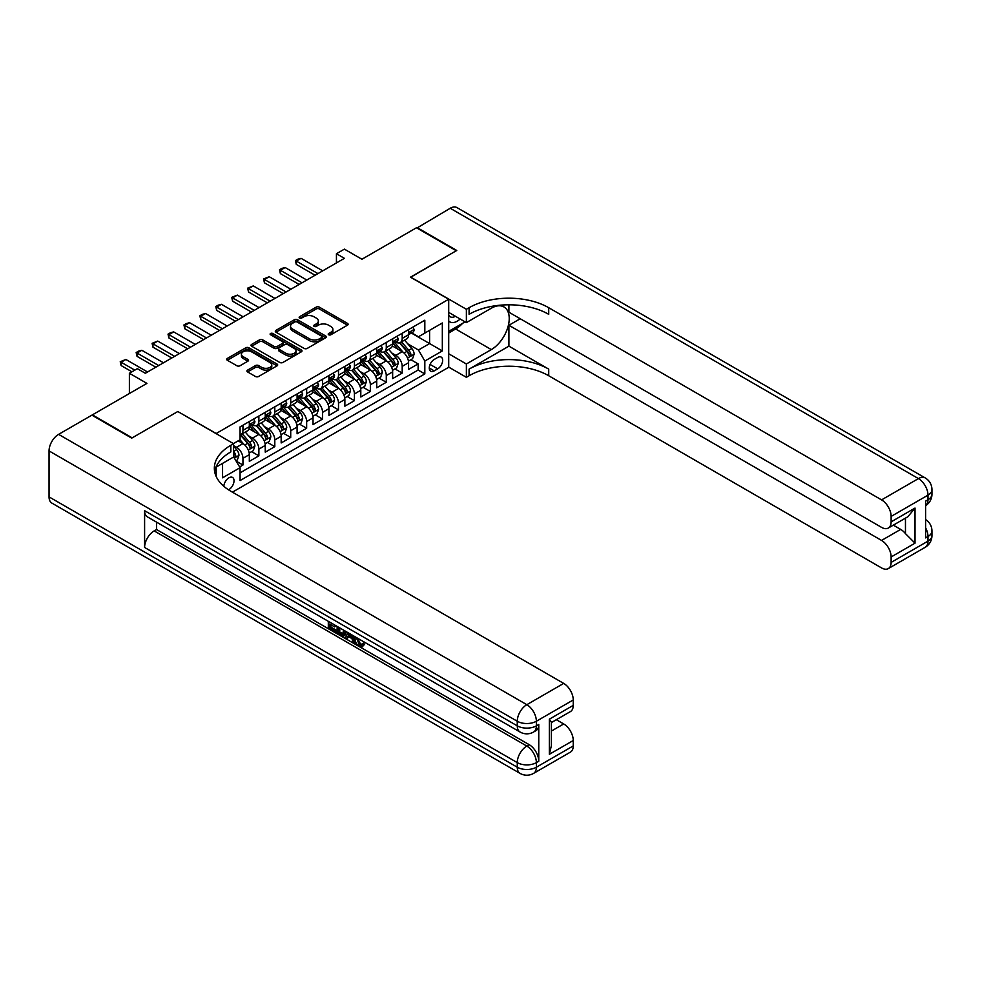 <?xml version="1.0" encoding="UTF-8"?>
<svg xmlns="http://www.w3.org/2000/svg" width="981" height="981" viewBox="0 0 981 981"><rect width="100%" height="100%" fill="white"/><g stroke="black" fill="none" stroke-linecap="round" stroke-linejoin="round"><path stroke-width="1.47" d="M328.672 334.766A1.545 0.895 0 0 0 330.855 334.766L347.47 325.177A2.207 1.275 0 0 0 348.12 324.282A2.207 1.275 0 0 0 347.47 323.374L319.328 307.127A2.207 1.275 0 0 0 316.201 307.127L299.597 316.716A1.545 0.895 0 0 0 299.144 317.354A1.545 0.895 0 0 0 299.597 317.979A1.545 0.895 0 0 0 301.78 317.979L303.938 316.74A7.075 4.083 0 0 1 313.932 316.74L316.287 318.089A7.075 4.083 0 0 1 318.359 320.983A7.075 4.083 0 0 1 316.287 323.865L314.128 325.116A1.545 0.895 0 0 0 313.675 325.741A1.545 0.895 0 0 0 314.128 326.379A1.545 0.895 0 0 0 316.323 326.379L318.469 325.14A7.075 4.083 0 0 1 328.476 325.14L330.818 326.489A7.075 4.083 0 0 1 332.89 329.371A7.075 4.083 0 0 1 330.818 332.265L328.672 333.503A1.545 0.895 0 0 0 328.218 334.141A1.545 0.895 0 0 0 328.672 334.766L328.672 333.503M228.512 489.801A7.21 4.157 120 0 0 228.929 489.58A7.21 4.157 120 0 0 233.637 483.228A7.21 4.157 120 0 0 232.534 477.453A7.21 4.157 120 0 0 228.929 477.808A7.21 4.157 120 0 0 223.84 486.306M247.58 370.119A2.207 1.275 0 0 0 246.93 371.026A2.207 1.275 0 0 0 247.58 371.934L255.477 376.483A2.207 1.275 0 0 0 258.604 376.483L277.047 365.839A2.207 1.275 0 0 0 277.697 364.932A2.207 1.275 0 0 0 277.047 364.037L248.904 347.789A2.207 1.275 0 0 0 245.777 347.789L227.334 358.433A2.207 1.275 0 0 0 226.685 359.34A2.207 1.275 0 0 0 227.334 360.248L236.875 365.754A2.207 1.275 0 0 0 240.002 365.754L247.886 361.192A2.207 1.275 0 0 0 248.536 360.285A2.207 1.275 0 0 0 247.886 359.389L243.165 356.655A5.911 3.409 0 0 1 241.436 354.239A5.911 3.409 0 0 1 245.078 351.088A5.911 3.409 0 0 1 251.528 351.823L270.045 362.516A5.911 3.409 0 0 1 271.786 364.932A5.911 3.409 0 0 1 268.132 368.096A5.911 3.409 0 0 1 261.682 367.348L258.604 365.57A2.207 1.275 0 0 0 255.477 365.57L247.58 370.119L247.58 371.934L255.477 367.409L255.477 365.57M177.966 411.615L216.188 433.492L448.709 299.254L410.487 277.182L456.275 250.744L416.459 227.764L361.915 259.254L344.392 249.137L336.434 253.736L344.392 258.334L145.323 373.27L137.352 368.672L129.394 373.27L129.394 393.491M177.966 411.431L132.177 437.857L92.373 414.877L146.917 383.387L129.394 373.27M304.085 348.414A2.207 1.275 0 0 0 307.212 348.414L325.667 337.771A2.207 1.275 0 0 0 326.305 336.863A2.207 1.275 0 0 0 325.667 335.968L297.525 319.72A2.207 1.275 0 0 0 294.398 319.72L275.955 330.364A2.207 1.275 0 0 0 275.305 331.271A2.207 1.275 0 0 0 275.955 332.179L304.085 348.414M271.173 335.097A1.545 0.895 0 0 1 272.743 335.318L301.326 351.823L282.908 362.455A2.207 1.275 0 0 1 279.781 362.455L251.639 346.207L251.639 344.405A2.207 1.275 0 0 0 251.001 345.3A2.207 1.275 0 0 0 251.639 346.207M251.639 344.405L259.536 339.843A2.207 1.275 0 0 1 262.663 339.843L274.079 346.428A2.207 1.275 0 0 0 277.206 346.428L282.442 343.411A2.207 1.275 0 0 0 283.092 342.504A2.207 1.275 0 0 0 282.442 341.609L270.56 334.742A1.545 0.895 0 0 1 270.106 334.116A1.545 0.895 0 0 1 271.063 333.295A1.545 0.895 0 0 1 272.743 333.479L301.351 349.996A2.207 1.275 0 0 1 302.001 350.904A2.207 1.275 0 0 1 301.351 351.799L301.351 349.996M239.646 466.944L242.945 465.031L236.335 461.217M233.552 445.533L236.58 447.287A9.013 5.199 60 0 1 242.945 458.323L249.321 454.644L249.321 461.352L258.874 455.834L251.626 451.652M248.5 435.785L252.497 438.09A9.013 5.199 60 0 1 258.874 449.126L265.238 445.448L265.238 452.155L274.803 446.637L267.555 442.456M264.429 426.588L268.426 428.893A9.013 5.199 60 0 1 274.803 439.929L281.167 436.251L281.167 442.958L290.719 437.452L283.472 433.259M280.358 417.391L284.355 419.696A9.013 5.199 60 0 1 290.719 430.733L297.096 427.054L297.096 433.774L306.648 428.256L299.401 424.074M296.274 408.194L300.284 410.512A9.013 5.199 60 0 1 306.648 421.536L313.025 417.857L313.025 424.577L322.577 419.059L315.33 414.877M312.203 399.009L316.201 401.315A9.013 5.199 60 0 1 322.577 412.351L328.942 408.672L328.942 415.38L338.506 409.862L331.259 405.68M328.132 389.813L332.13 392.118A9.013 5.199 60 0 1 338.506 403.154L344.871 399.475L344.871 406.183L354.423 400.665L347.176 396.483M344.061 380.616L348.059 382.921A9.013 5.199 60 0 1 354.423 393.957L360.8 390.279L360.8 396.986L370.352 391.468L363.105 387.287M359.978 371.419L363.988 373.724A9.013 5.199 60 0 1 370.352 384.76L376.716 381.082L376.716 387.802L386.281 382.283L379.034 378.09M375.907 362.222L379.905 364.527A9.013 5.199 60 0 1 386.281 375.564L392.645 371.885L392.645 378.605L402.198 373.087L402.198 366.367A9.013 5.199 -120 0 0 395.834 355.343L391.836 353.025M394.963 368.905L402.198 373.087M249.321 454.644A9.013 5.199 -120 0 0 242.945 443.608L238.162 440.849M265.238 445.448A9.013 5.199 -120 0 0 258.874 434.411L249.027 428.722M281.167 436.251A9.013 5.199 -120 0 0 274.803 425.214L264.944 419.537M297.096 427.054A9.013 5.199 -120 0 0 290.719 416.018L280.873 410.34M313.025 417.857A9.013 5.199 -120 0 0 306.648 406.833L296.802 401.143M328.942 408.672A9.013 5.199 -120 0 0 322.577 397.636L312.731 391.946M344.871 399.475A9.013 5.199 -120 0 0 338.506 388.439L328.647 382.749M360.8 390.279A9.013 5.199 -120 0 0 354.423 379.242L344.576 373.553M376.716 381.082A9.013 5.199 -120 0 0 370.352 370.045L360.505 364.368M392.645 371.885A9.013 5.199 -120 0 0 386.281 360.861L376.434 355.171M437.722 357.452L434.215 359.475A6.977 4.034 120 0 0 429.653 365.631A6.977 4.034 120 0 0 430.72 371.223A6.977 4.034 120 0 0 434.215 370.879L437.722 368.856A6.977 4.034 120 0 0 442.284 362.7A6.977 4.034 120 0 0 441.205 357.109A6.977 4.034 120 0 0 437.722 357.452M216.188 476.496L216.188 467.054M232.436 492.155L448.709 367.286L448.709 299.254M233.552 456.754L240.075 467.692L240.075 480.567L424.822 373.908L424.822 361.045L418.446 350.009L407.765 343.84M240.075 467.692L222.564 477.808L222.564 463.375M233.392 443.608L240.075 439.746L240.075 426.87L424.822 320.211L424.822 333.086L442.333 322.97L442.333 350.928L424.822 361.045M252.424 424.798L252.497 424.847A9.013 5.199 60 0 0 257.01 425.3L263.374 421.622A9.013 5.199 -120 0 0 265.238 417.489L265.238 412.351M268.34 415.613L268.426 415.65A9.013 5.199 60 0 0 272.926 416.103L279.303 412.425A9.013 5.199 -120 0 0 281.167 408.304L281.167 403.154M284.269 406.416L284.355 406.465A9.013 5.199 60 0 0 288.855 406.907L295.232 403.228A9.013 5.199 -120 0 0 297.096 399.108L297.096 393.957M300.198 397.219L300.284 397.268A9.013 5.199 60 0 0 304.784 397.71L311.149 394.031A9.013 5.199 -120 0 0 313.025 389.911L313.025 384.76M316.115 388.022L316.201 388.071A9.013 5.199 60 0 0 320.713 388.513L327.078 384.834A9.013 5.199 -120 0 0 328.942 380.714L328.942 375.564M332.044 378.825L332.13 378.874A9.013 5.199 60 0 0 336.63 379.328L343.007 375.649A9.013 5.199 -120 0 0 344.871 371.517L344.871 366.367M347.973 369.629L348.059 369.678A9.013 5.199 60 0 0 352.559 370.131L358.936 366.453A9.013 5.199 -120 0 0 360.8 362.332L360.8 357.182M363.902 360.444L363.988 360.493A9.013 5.199 60 0 0 368.488 360.934L374.852 357.256A9.013 5.199 -120 0 0 376.716 353.135L376.716 347.985M379.819 351.247L379.905 351.296A9.013 5.199 60 0 0 384.417 351.738L390.781 348.059A9.013 5.199 -120 0 0 392.645 343.939L392.645 338.788M240.075 472.842L418.127 370.045L418.127 363.89L408.574 369.408L408.574 362.7A9.013 5.199 -120 0 0 402.198 351.664L392.351 345.974M395.748 342.05L395.834 342.099A9.013 5.199 -120 0 0 400.334 342.541A9.013 5.199 -120 0 0 402.198 338.42L402.198 333.27M400.334 342.541L406.71 338.862A9.013 5.199 -120 0 0 408.574 334.742L408.574 329.591M242.945 425.214L242.945 430.365A9.013 5.199 60 0 1 241.081 434.485A9.013 5.199 60 0 1 240.075 434.853M241.081 434.485L247.445 430.818A9.013 5.199 -120 0 0 249.321 426.686L249.321 421.536M258.874 416.018L258.874 421.168A9.013 5.199 60 0 1 257.01 425.3M274.803 406.833L274.803 411.983A9.013 5.199 60 0 1 272.926 416.103M290.719 397.636L290.719 402.786A9.013 5.199 60 0 1 288.855 406.907M306.648 388.439L306.648 393.589A9.013 5.199 60 0 1 304.784 397.71M322.577 379.242L322.577 384.393A9.013 5.199 60 0 1 320.713 388.513M338.506 370.045L338.506 375.196A9.013 5.199 60 0 1 336.63 379.328M354.423 360.861L354.423 365.999A9.013 5.199 60 0 1 352.559 370.131M370.352 351.664L370.352 356.814A9.013 5.199 60 0 1 368.488 360.934M386.281 342.467L386.281 347.617A9.013 5.199 60 0 1 384.417 351.738M386.281 375.564L386.281 382.283M370.352 384.76L370.352 391.468M354.423 393.957L354.423 400.665M338.506 403.154L338.506 409.862M322.577 412.351L322.577 419.059M306.648 421.536L306.648 428.256M290.719 430.733L290.719 437.452M274.803 439.929L274.803 446.637M258.874 449.126L258.874 455.834M242.945 458.323L242.945 465.031M418.446 350.009L429.592 343.571L429.592 330.327L442.333 322.97M411.358 333.037L442.333 350.928M411.677 332.853L418.446 336.765L424.822 333.086M336.434 253.736L336.434 262.933M410.88 359.708L418.127 363.89M418.127 370.045L424.822 373.908M329.285 334.987L330.818 334.104A7.075 4.083 0 0 0 332.89 331.21L332.89 329.371M318.359 320.983L318.359 322.823A7.075 4.083 0 0 1 316.287 325.704L314.754 326.599M347.47 323.374L347.47 325.177L319.328 308.966A2.207 1.275 0 0 0 316.201 308.966L300.211 318.2M325.631 337.783L297.525 321.56A2.207 1.275 0 0 0 294.398 321.56L275.98 332.191L275.955 330.364M321.756 337.501A1.545 0.895 0 0 0 322.209 336.863A1.545 0.895 0 0 0 321.756 336.238L297.059 321.976A1.545 0.895 0 0 0 294.864 321.976L292.596 323.289A7.075 4.083 0 0 0 290.523 326.17A7.075 4.083 0 0 0 292.596 329.064L309.481 338.813A7.075 4.083 0 0 0 319.487 338.813L321.756 337.501L321.756 339.34A1.545 0.895 0 0 0 322.209 338.703L322.209 336.863M290.523 326.17L290.523 328.01A7.075 4.083 0 0 0 292.596 330.904L292.596 329.064M321.756 339.34L319.487 340.652A7.075 4.083 0 0 1 309.481 340.652L292.596 330.904M251.676 346.219L259.536 341.682L259.536 339.843M283.092 342.504L283.092 344.343A2.207 1.275 0 0 1 282.442 345.251L277.206 348.267A2.207 1.275 0 0 1 274.079 348.267L262.663 341.682A2.207 1.275 0 0 0 259.536 341.682M285.912 353.27A5.911 3.409 0 0 0 292.363 354.006A5.911 3.409 0 0 0 296.017 350.855A5.911 3.409 0 0 0 294.275 348.439L287.752 344.674A2.207 1.275 0 0 0 284.625 344.674L279.389 347.703A2.207 1.275 0 0 0 278.739 348.598A2.207 1.275 0 0 0 279.389 349.506L285.912 353.27L285.912 355.11A5.911 3.409 0 0 0 292.363 355.845A5.911 3.409 0 0 0 296.017 352.694L296.017 350.855M278.739 348.598L278.739 350.438A2.207 1.275 0 0 0 279.389 351.345L279.389 349.506M285.912 355.11L279.389 351.345M271.786 364.932L271.786 366.771A5.911 3.409 0 0 1 268.132 369.923A5.911 3.409 0 0 1 261.682 369.187L258.604 367.409A2.207 1.275 0 0 0 255.477 367.409M241.436 354.239L241.436 356.078A5.911 3.409 0 0 0 243.165 358.494L243.165 356.655M247.886 359.389L247.886 361.192L243.165 358.494M277.022 365.852L248.904 349.628A2.207 1.275 0 0 0 245.777 349.628L227.359 360.26L227.334 358.433M408.439 361.118L412.56 358.739L414.141 354.141A5.972 3.446 -120 0 0 411.824 348.537L404.552 340.113M403.093 352.24L394.767 342.614M398.36 349.444L393.528 343.853A14.298 8.253 -120 0 0 393.087 343.35M399.525 342.872L406.882 351.394A5.972 3.446 60 0 1 409.016 355.502C409.911 356.704 410.549 356.336 410.929 354.399A5.972 3.446 -120 0 0 408.795 350.291L401.523 341.866M399.954 342.725L407.863 351.885A3.041 1.754 60 0 1 408.636 353.074L410.929 354.399M409.016 355.502L409.445 356.213M412.793 327.151L414.141 329.506A5.972 3.446 60 0 1 412.915 332.142L409.886 333.883A5.972 3.446 -120 0 0 410.929 332.51L410.794 331.983M408.77 334.165L408.795 334.165A5.972 3.446 -120 0 0 409.886 333.883M410.156 332.069L410.929 332.51C410.549 331.615 409.911 331.983 409.016 333.614A5.972 3.446 60 0 1 408.574 334.472M317.954 273.601L296.299 261.093L296.299 264.404L295.416 260.59L297.807 259.205L301.069 258.334L322.737 270.842M315.085 275.256L296.299 264.404M301.069 258.334L296.299 261.093L295.416 260.59M448.709 320.934A14.641 8.449 120 0 0 452.057 322.565A14.641 8.449 120 0 0 460.15 319.009M448.709 314.84A10.018 5.788 120 0 0 450.328 316.814A10.018 5.788 120 0 0 451.8 317.268A10.018 5.788 120 0 0 455.417 316.274M465.117 321.866L448.709 331.345M416.937 228.033L450.218 208.266L918.437 478.593A13.513 7.799 120 0 1 925.193 477.919A13.513 13.513 0 0 1 931.95 489.629A13.513 7.799 180 0 1 927.989 495.147L891.128 516.423A13.513 7.799 -120 0 0 881.563 499.881L918.437 478.593A13.513 7.799 60 0 1 927.989 495.147L927.989 499.746L925.598 501.119L925.598 537.895L927.989 536.521L927.989 541.12A13.513 7.799 60 0 1 925.193 547.3L888.32 568.588A13.513 7.799 -120 0 0 891.128 562.407L927.989 541.12A13.513 7.799 0 0 0 931.95 535.601A13.513 13.513 0 0 1 925.193 547.3M416.937 227.482L456.754 250.474L410.647 277.28M448.709 353.773L466.38 363.988L491.309 349.592A25.334 14.629 120 0 0 507.864 327.262A25.334 14.629 120 0 0 503.976 306.955A25.334 14.629 120 0 0 491.309 308.218L466.38 322.602L466.38 309.273L469.09 307.715A56.309 32.508 180 0 1 548.722 307.715L881.563 499.881M466.38 363.988L466.38 377.317L469.09 375.748A56.309 32.508 180 0 1 548.722 375.748L881.563 567.925A13.513 7.799 -120 0 0 888.32 568.588M508.906 346.146L469.09 369.126A56.309 32.508 180 0 1 548.722 369.126L508.906 346.146L508.906 325.275L520.212 318.739M508.906 304.809L508.906 312.216L881.563 527.373A13.513 7.799 -120 0 0 888.32 528.036A13.513 7.799 -120 0 0 891.128 521.855L915.015 508.06L915.015 543.18L905.463 533.627L905.463 518.152M915.015 543.18L891.128 556.975L891.128 562.407M891.128 556.975A13.513 7.799 -120 0 0 881.563 540.433L900.681 529.397A13.513 7.799 60 0 1 905.463 533.627M508.906 325.275L881.563 540.433M450.218 208.266A13.513 7.799 -60 0 1 456.974 207.604L925.193 477.919M448.709 312.399L466.38 322.602M410.647 277.096L466.38 309.273M448.709 367.102L466.38 377.317M891.128 516.423L891.128 521.855M893.335 525.154L900.681 529.397M469.09 307.715L469.09 314.325A56.309 32.508 180 0 1 548.722 314.325L548.722 307.715M888.32 528.036L907.866 516.754L915.015 508.06M462.652 323.289A25.334 14.629 -60 0 1 455.638 328.991L448.709 333M357.648 638.19L360.603 644.37L361.707 644.762M356.495 637.589L359.328 645.106L361.18 645.339L363.277 643.156L364.625 644.296L362.234 646.81L359.451 646.454C356.52 644.456 355.036 641.697 355.024 638.153L355.122 636.792M348.709 636.706L346.808 639.011L345.386 638.19L347.789 632.561M353.859 636.068L355.76 642.714L354.484 643.438L353.062 642.616L351.971 638.594L347.899 636.24L346.808 639.011M330.94 624.75L330.94 627.104L336.569 630.354L336.569 631.629L335.294 632.365L328.316 628.331L328.316 621.316M335.956 625.731L334.68 626.92L329.665 624.014L329.665 627.84L330.94 627.104M144.599 510.684L517.269 725.842A13.513 7.799 120 0 0 520.065 732.022L147.408 516.864A13.513 7.799 -60 0 1 144.599 510.684L144.599 547.459A13.513 7.799 -60 0 1 154.164 530.905L156.543 529.532L529.213 744.689A13.513 7.799 60 0 1 538.765 761.231L538.765 724.456A13.513 7.799 60 0 1 535.969 730.649L533.578 732.022A13.513 7.799 -120 0 0 536.374 725.842L538.765 724.456M156.543 529.532L156.543 522.15M344.871 630.881L344.981 632.377L346.219 631.654L344.932 635.283L343.657 636.019L337.133 633.419L337.133 626.405M131.699 438.139L177.806 411.517L233.552 443.694L230.842 445.264A56.309 32.508 -0 0 0 214.349 468.244A56.309 32.508 -0 0 0 230.842 491.236L563.695 683.401A13.513 7.799 60 0 1 573.247 699.956L536.374 721.243L536.374 725.842A13.513 7.799 -0 0 1 517.269 725.842L517.269 721.243L49.05 450.917A13.513 7.799 -60 0 1 58.602 434.362L91.895 415.147L131.699 438.139M233.552 443.694L233.552 457.036L215.943 467.201M549.36 719.171L551.334 722.163L551.334 745.793L549.36 754.291L549.36 719.171L573.247 705.376L573.247 699.956M573.247 705.376A13.513 7.799 60 0 1 570.452 711.568L551.334 722.592M49.05 496.889L517.269 767.216A13.513 7.799 120 0 0 520.065 773.396L51.846 503.081A13.513 7.799 -60 0 1 49.05 496.889L49.05 450.917M556.337 719.711L563.695 723.953A13.513 7.799 60 0 1 573.247 740.508L549.36 754.291M538.765 761.231L536.374 762.617L536.374 767.216L573.247 745.928L573.247 740.508M573.247 745.928A13.513 7.799 60 0 1 570.452 752.108L533.578 773.396A13.513 7.799 -120 0 0 536.374 767.216A13.513 7.799 -0 0 1 517.269 767.216L517.269 762.617L144.599 547.459M230.842 445.264L230.842 451.885A56.309 32.508 -0 0 0 214.643 471.554M329.665 627.84L335.294 631.09L336.569 630.354M335.294 631.09L335.294 632.365M329.665 622.089L335.244 625.314M334.68 625.645L334.68 626.92M344.981 632.377L343.657 636.019M338.482 627.19L338.482 632.929L340.456 634.069L342.712 634.584L343.534 630.096M339.757 627.926L339.757 632.193L343.988 633.849M338.482 632.929L339.757 632.193M340.456 634.069L341.731 633.334M352.081 635.038L354.484 643.438M349.052 633.297L348.304 635.21L351.566 637.086L350.818 634.302M349.861 633.751L349.579 634.474L351.1 635.345M348.304 635.21L349.579 634.474M359.328 645.106L360.603 644.37M356.373 638.925L357.587 638.214M362.001 643.892L363.35 645.032L364.625 644.296M363.35 645.032L362.234 646.81M392.51 370.315L396.631 367.936L398.225 363.338A5.972 3.446 -120 0 0 395.895 357.734L388.623 349.31M387.164 361.437L378.85 351.811M382.431 358.629L377.599 353.05A14.298 8.253 -120 0 0 377.158 352.547M383.596 352.069L390.965 360.579A5.972 3.446 60 0 1 393.087 364.699C393.982 365.901 394.62 365.533 395 363.595A5.972 3.446 -120 0 0 392.866 359.475L385.594 351.051M384.037 351.921L391.946 361.082A3.041 1.754 60 0 1 392.707 362.271L395 363.595M393.087 364.699L393.528 365.398M376.594 379.512L380.702 377.133L382.296 372.535A5.972 3.446 -120 0 0 379.966 366.931L372.694 358.506M371.235 370.634L362.921 361.008M366.502 367.826L361.682 362.247A14.298 8.253 -120 0 0 361.229 361.744M367.679 361.253L375.036 369.776A5.972 3.446 60 0 1 377.158 373.896C378.065 375.085 378.691 374.717 379.071 372.792A5.972 3.446 -120 0 0 376.949 368.672L369.665 360.248M368.108 361.118L376.017 370.278A3.041 1.754 60 0 1 376.778 371.468L379.071 372.792M377.158 373.896L377.599 374.595M360.665 388.697L364.773 386.33L366.367 381.732A5.972 3.446 -120 0 0 364.049 376.128L356.765 367.703M355.306 379.831L346.992 370.193M350.573 377.023L345.753 371.431A14.298 8.253 -120 0 0 345.312 370.941M351.75 370.45L359.107 378.973A5.972 3.446 60 0 1 361.241 383.08C362.136 384.282 362.774 383.914 363.142 381.977A5.972 3.446 -120 0 0 361.02 377.869L353.749 369.445M352.179 370.315L360.088 379.475A3.041 1.754 60 0 1 360.861 380.653L363.142 381.977M361.241 383.08L361.67 383.792M344.736 397.894L348.856 395.515L350.45 390.916A5.972 3.446 -120 0 0 348.12 385.312L340.848 376.888M339.389 389.028L331.075 379.389M334.656 386.22L329.824 380.628A14.298 8.253 -120 0 0 329.383 380.138M335.821 379.647L343.178 388.169A5.972 3.446 60 0 1 345.312 392.277C346.207 393.479 346.845 393.111 347.225 391.174A5.972 3.446 -120 0 0 345.091 387.066L337.82 378.641M336.25 379.512L344.159 388.66A3.041 1.754 60 0 1 344.932 389.849L347.225 391.174M345.312 392.277L345.741 392.989M396.864 336.348L398.225 338.69A5.972 3.446 60 0 1 396.986 341.339L393.957 343.08A5.972 3.446 -120 0 0 395 341.707L394.877 341.18M392.841 343.362L392.866 343.362A5.972 3.446 -120 0 0 393.957 343.08M394.227 341.265L395 341.707C394.62 340.812 393.982 341.18 393.087 342.81A5.972 3.446 60 0 1 392.645 343.657M302.025 282.798L280.37 270.29L280.37 273.601L279.499 269.787L281.89 268.402L285.152 267.531L306.808 280.039M299.168 284.453L280.37 273.601M285.152 267.531L280.37 270.29L279.499 269.787M380.947 345.545L382.296 347.887A5.972 3.446 60 0 1 381.057 350.536L378.028 352.277A5.972 3.446 -120 0 0 379.071 350.904L378.948 350.376M376.925 352.559L376.949 352.559A5.972 3.446 -120 0 0 378.028 352.277M378.298 350.462L379.071 350.904C378.703 350.009 378.065 350.376 377.158 352.007A5.972 3.446 60 0 1 376.716 352.853M286.109 291.982L264.441 279.487L264.441 282.798L263.57 278.972L269.223 276.728L290.879 289.223M283.239 293.638L264.441 282.798M269.223 276.728L264.441 279.487L263.57 278.972M365.018 354.742L366.367 357.084A5.972 3.446 60 0 1 365.14 359.72L362.112 361.474A5.972 3.446 -120 0 0 363.142 360.101L363.019 359.573M360.996 361.756L361.02 361.756A5.972 3.446 -120 0 0 362.112 361.474M362.381 359.659L363.142 360.101C362.774 359.193 362.136 359.561 361.241 361.204A5.972 3.446 60 0 1 360.8 362.05M270.18 301.179L248.524 288.672L248.524 291.982L247.641 288.169L253.294 285.925L274.962 298.42M267.31 302.835L248.524 291.982M253.294 285.925L248.524 288.672L247.641 288.169M349.089 363.939L350.45 366.281A5.972 3.446 60 0 1 349.211 368.917L346.183 370.671A5.972 3.446 -120 0 0 347.225 369.297L347.102 368.758M345.067 370.953L345.091 370.953A5.972 3.446 -120 0 0 346.183 370.671M346.452 368.844L347.225 369.297C346.845 368.39 346.207 368.758 345.312 370.401A5.972 3.446 60 0 1 344.871 371.247M254.251 310.376L232.595 297.868L232.595 301.179L231.712 297.366L237.377 295.109L259.033 307.617M251.381 312.032L232.595 301.179M237.377 295.109L232.595 297.868L231.712 297.366M328.807 407.09L332.927 404.712L334.521 400.113A5.972 3.446 -120 0 0 332.191 394.509L324.919 386.085M323.46 398.212L315.146 388.586M318.727 395.417L313.895 389.825A14.298 8.253 -120 0 0 313.454 389.322M319.892 388.844L327.262 397.366A5.972 3.446 60 0 1 329.383 401.474C330.278 402.676 330.916 402.308 331.296 400.371A5.972 3.446 -120 0 0 329.162 396.263L321.891 387.838M320.333 388.697L328.243 397.857A3.041 1.754 60 0 1 329.003 399.046L331.296 400.371M329.383 401.474L329.824 402.185M333.16 373.136L334.521 375.478A5.972 3.446 60 0 1 333.282 378.114L330.254 379.868A5.972 3.446 -120 0 0 331.296 378.482L331.173 377.955M329.15 380.138L329.162 380.138A5.972 3.446 -120 0 0 330.254 379.868M330.523 378.041L331.296 378.482C330.916 377.587 330.278 377.955 329.383 379.586A5.972 3.446 60 0 1 328.942 380.444M238.322 319.573L216.666 307.065L216.666 310.376L215.795 306.562L218.187 305.177L221.448 304.306L243.104 316.814M235.465 321.228L216.666 310.376M221.448 304.306L216.666 307.065L215.795 306.562M312.89 416.287L316.998 413.908L318.592 409.31A5.972 3.446 -120 0 0 316.274 403.706L308.99 395.282M307.531 407.409L299.217 397.783M302.798 404.613L297.979 399.022A14.298 8.253 -120 0 0 297.537 398.519M303.975 398.041L311.333 406.563A5.972 3.446 60 0 1 313.454 410.671C314.361 411.873 314.999 411.505 315.367 409.567A5.972 3.446 -120 0 0 313.246 405.46L305.962 397.035M304.404 397.894L312.314 407.054A3.041 1.754 60 0 1 313.074 408.243L315.367 409.567M313.454 410.671L313.895 411.382M317.243 382.32L318.592 384.675A5.972 3.446 60 0 1 317.354 387.311L314.337 389.052A5.972 3.446 -120 0 0 315.367 387.679L315.244 387.152M313.221 389.334L313.246 389.334A5.972 3.446 -120 0 0 314.337 389.052M314.594 387.237L315.367 387.679C314.999 386.784 314.361 387.152 313.454 388.783A5.972 3.446 60 0 1 313.025 389.629M222.405 328.77L200.737 316.262L200.737 319.573L199.866 315.759L202.258 314.374L205.519 313.503L227.175 326.011M219.536 330.425L200.737 319.573M205.519 313.503L200.737 316.262L199.866 315.759M296.961 425.484L301.069 423.105L302.663 418.507A5.972 3.446 -120 0 0 300.345 412.903L293.061 404.479M291.602 416.606L283.288 406.98M286.881 413.798L282.05 408.219A14.298 8.253 -120 0 0 281.608 407.716M288.046 407.225L295.404 415.748A5.972 3.446 60 0 1 297.537 419.868C298.432 421.07 299.07 420.702 299.45 418.764A5.972 3.446 -120 0 0 297.317 414.644L290.045 406.22M288.475 407.09L296.385 416.251A3.041 1.754 60 0 1 297.157 417.44L299.45 418.764M297.537 419.868L297.966 420.567M301.314 391.517L302.663 393.859A5.972 3.446 60 0 1 301.437 396.508L298.408 398.249A5.972 3.446 -120 0 0 299.45 396.876L299.315 396.349M297.292 398.531L297.317 398.531A5.972 3.446 -120 0 0 298.408 398.249M298.678 396.434L299.45 396.876C299.07 395.981 298.432 396.349 297.537 397.979A5.972 3.446 60 0 1 297.096 398.826M206.476 337.955L184.82 325.459L184.82 328.77L183.938 324.956L186.329 323.571L189.591 322.7L211.258 335.208M203.607 339.61L184.82 328.77M189.591 322.7L184.82 325.459L183.938 324.956M281.032 434.669L285.152 432.302L286.746 427.704A5.972 3.446 -120 0 0 284.416 422.1L277.145 413.675M275.686 425.803L267.372 416.177M270.952 422.995L266.121 417.403A14.298 8.253 -120 0 0 265.679 416.913M272.117 416.422L279.475 424.945A5.972 3.446 60 0 1 281.608 429.053C282.503 430.254 283.141 429.886 283.521 427.949A5.972 3.446 -120 0 0 281.388 423.841L274.116 415.417M272.559 416.287L280.456 425.447A3.041 1.754 60 0 1 281.228 426.637L283.521 427.949M281.608 429.053L282.038 429.764M285.385 400.714L286.746 403.056A5.972 3.446 60 0 1 285.508 405.705L282.479 407.446A5.972 3.446 -120 0 0 283.521 406.073L283.399 405.545M281.363 407.728L281.388 407.728A5.972 3.446 -120 0 0 282.479 407.446M282.749 405.631L283.521 406.073C283.141 405.178 282.503 405.545 281.608 407.176A5.972 3.446 60 0 1 281.167 408.022M190.547 347.151L168.891 334.656L168.891 337.955L168.021 334.141L170.4 332.767L173.674 331.897L195.329 344.392M187.678 348.807L168.891 337.955M173.674 331.897L168.891 334.656L168.021 334.141M265.103 443.866L269.223 441.487L270.817 436.901A5.972 3.446 -120 0 0 268.487 431.297L261.216 422.872M259.757 435L251.443 425.362M255.023 432.192L250.192 426.6A14.298 8.253 -120 0 0 249.75 426.11M256.188 425.619L263.558 434.142A5.972 3.446 60 0 1 265.679 438.249C266.574 439.451 267.212 439.083 267.592 437.146A5.972 3.446 -120 0 0 265.471 433.038L258.187 424.614M256.63 425.484L264.539 434.632A3.041 1.754 60 0 1 265.299 435.822L267.592 437.146M265.679 438.249L266.121 438.961M269.456 409.911L270.817 412.253A5.972 3.446 60 0 1 269.579 414.889L266.55 416.643A5.972 3.446 -120 0 0 267.592 415.27L267.47 414.742M265.446 416.925L265.471 416.925A5.972 3.446 -120 0 0 266.55 416.643M266.82 414.816L267.592 415.27C267.212 414.362 266.587 414.73 265.679 416.373A5.972 3.446 60 0 1 265.238 417.219M174.63 356.348L152.962 343.84L152.962 347.151L152.092 343.338L157.745 341.081L179.4 353.589M171.761 358.004L152.962 347.151M157.745 341.081L152.962 343.84L152.092 343.338M249.186 453.063L253.294 450.684L254.888 446.085A5.972 3.446 -120 0 0 252.571 440.481L245.287 432.057M243.828 444.185L240.026 439.782M239.094 441.389L238.481 440.665M240.271 434.816L247.629 443.338A5.972 3.446 60 0 1 249.75 447.446C250.658 448.648 251.295 448.28 251.663 446.343A5.972 3.446 -120 0 0 249.542 442.235L242.258 433.81M240.701 434.681L248.61 443.829A3.041 1.754 60 0 1 249.37 445.018L251.663 446.343M249.75 447.446L250.192 448.158M253.539 419.108L254.888 421.45A5.972 3.446 60 0 1 253.65 424.086L250.633 425.84A5.972 3.446 -120 0 0 251.663 424.466L251.541 423.927M249.517 426.11L249.542 426.11A5.972 3.446 -120 0 0 250.633 425.84M250.891 424.013L251.663 424.466C251.295 423.559 250.658 423.927 249.75 425.558A5.972 3.446 60 0 1 249.321 426.416M158.701 365.545L137.046 353.037L137.046 356.348L136.163 352.535L138.554 351.149L141.816 350.278L163.471 362.786M155.832 367.201L137.046 356.348M141.816 350.278L137.046 353.037L136.163 352.535M236.016 460.665L237.377 459.881L238.959 455.282A5.972 3.446 -120 0 0 236.642 449.678L233.552 446.097M233.552 455.699A5.972 3.446 60 0 1 233.834 456.643C234.729 457.845 235.366 457.477 235.747 455.54A5.972 3.446 -120 0 0 233.613 451.432L233.552 451.358M233.834 456.643L234.263 457.354M120.234 398.789L123.52 396.888M134.814 370.144L121.117 362.234L121.117 365.545L120.234 361.731L125.887 359.475L147.555 371.983M131.945 371.799L121.117 365.545M125.887 359.475L121.117 362.234L120.234 361.731M236.58 447.287L242.945 443.608M252.497 438.09L258.874 434.411M268.426 428.893L274.803 425.214M284.355 419.696L290.719 416.018M300.284 410.512L306.648 406.833M316.201 401.315L322.577 397.636M332.13 392.118L338.506 388.439M348.059 382.921L354.423 379.242M363.988 373.724L370.352 370.045M379.905 364.527L386.281 360.861M395.834 355.343L402.198 351.664M402.198 338.42L408.574 334.742M242.945 430.365L249.321 426.686M258.874 421.168L265.238 417.489M274.803 411.983L281.167 408.304M290.719 402.786L297.096 399.108M306.648 393.589L313.025 389.911M322.577 384.393L328.942 380.714M338.506 375.196L344.871 371.517M354.423 365.999L360.8 362.332M370.352 356.814L376.716 353.135M386.281 347.617L392.645 343.939M402.198 366.367L408.574 362.7M430.083 364.442L437.722 368.856M429.273 368.022L434.215 370.879M330.818 334.104L330.818 332.265M314.128 326.379L314.128 325.116M316.287 325.704L316.287 323.865M299.597 317.979L299.597 316.716M316.201 308.966L316.201 307.127M319.328 308.966L319.328 307.127M294.398 321.56L294.398 319.72M297.525 321.56L297.525 319.72M325.667 337.771L325.667 335.968M309.481 340.652L309.481 338.813M319.487 340.652L319.487 338.813M262.663 341.682L262.663 339.843M274.079 348.267L274.079 346.428M277.206 348.267L277.206 346.428M282.442 345.251L282.442 343.411M272.743 335.318L272.743 333.479M258.604 367.409L258.604 365.57M261.682 369.187L261.682 367.348M245.777 349.628L245.777 347.789M248.904 349.628L248.904 347.789M277.047 365.839L277.047 364.037M407.532 358.053L414.105 354.264M408.795 350.291L411.824 348.537M404.037 353.037L406.882 351.394M414.105 329.432L408.574 332.633M469.09 369.126L469.09 375.748M548.722 369.126L548.722 375.748M925.598 527.839A13.513 7.799 60 0 1 927.989 536.521A13.513 7.799 180 0 0 931.95 531.003A13.513 13.513 0 0 0 925.598 519.55M925.598 505.681A13.513 13.513 0 0 0 931.95 494.228A13.513 7.799 0 0 1 927.989 499.746A13.513 7.799 60 0 1 925.598 505.656M455.638 328.991L491.309 349.592M58.602 434.362L526.822 704.689L563.695 683.401M154.164 530.905L526.822 746.063L529.213 744.689M551.334 731.09L563.695 723.953M526.822 704.689A13.513 7.799 120 0 0 517.269 721.243A13.513 7.799 180 0 0 536.374 721.243A13.513 7.799 -120 0 0 526.822 704.689M526.822 746.063A13.513 7.799 120 0 0 517.269 762.617A13.513 7.799 180 0 0 536.374 762.617A13.513 7.799 -120 0 0 526.822 746.063M391.603 367.25L398.188 363.448M392.866 359.475L395.895 357.734M388.108 362.222L390.965 360.579M375.674 376.446L382.259 372.645M376.949 368.672L379.966 366.931M372.191 371.419L375.036 369.776M359.757 385.643L366.33 381.842M361.02 377.869L364.049 376.128M356.262 380.616L359.107 378.973M343.828 394.84L350.401 391.039M345.091 387.066L348.12 385.312M340.333 389.813L343.178 388.169M398.188 338.629L392.645 341.817M382.259 347.826L376.716 351.014M366.33 357.01L360.8 360.211M350.401 366.207L344.871 369.408M327.899 404.025L334.484 400.236M329.162 396.263L332.191 394.509M324.417 399.009L327.262 397.366M334.484 375.404L328.942 378.605M311.97 413.222L318.555 409.42M313.246 405.46L316.274 403.706M308.488 408.206L311.333 406.563M318.555 384.601L313.025 387.802M296.054 422.419L302.626 418.617M297.317 414.644L300.345 412.903M292.559 417.391L295.404 415.748M302.626 393.798L297.096 396.986M280.125 431.615L286.697 427.814M281.388 423.841L284.416 422.1M276.63 426.588L279.475 424.945M286.697 402.995L281.167 406.183M264.196 440.812L270.781 437.011M265.471 433.038L268.487 431.297M260.713 435.785L263.558 434.142M270.781 412.179L265.238 415.38M248.267 449.997L254.852 446.208M249.542 442.235L252.571 440.481M244.784 444.982L247.629 443.338M254.852 421.376L249.321 424.577M234.471 457.98L238.923 455.405M233.613 451.432L236.642 449.678M233.552 454.277L235.747 455.54M931.95 531.003L931.95 535.601M931.95 489.629L931.95 494.228M520.065 732.022A13.513 13.513 0 0 0 533.578 732.022M520.065 773.396A13.513 13.513 0 0 0 533.578 773.396"/></g></svg>
